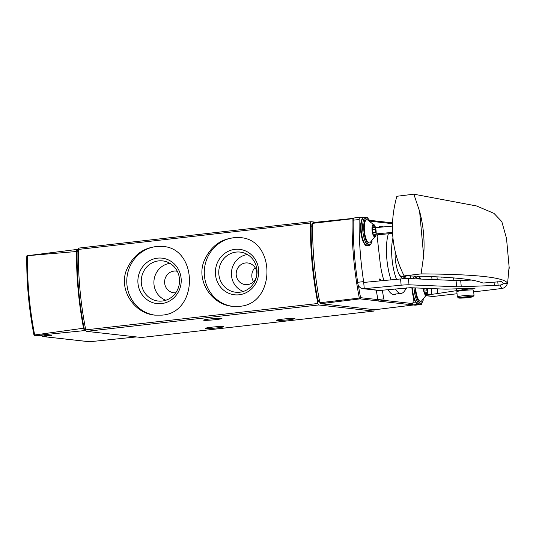 <?xml version="1.0" encoding="UTF-8"?>
<svg xmlns="http://www.w3.org/2000/svg" width="536" height="536" viewBox="0 0 536 536"><rect width="100%" height="100%" fill="white"/><g stroke="black" fill="none" stroke-linecap="round" stroke-linejoin="round"><path stroke-width="0.8" d="M239.438 306.337C276.261 304.126 275.779 239.331 240.074 237.615C222.855 237.026 210.722 245.173 203.667 262.05C196.431 281.862 212.263 304.77 232.403 306.331L239.438 306.337M310.96 221.696L78.926 248.074A2.097 0.657 83.5 0 0 78.879 248.074A2.097 0.657 83.5 0 0 78.424 249.414A125.732 39.403 83.5 0 0 85.747 329.875A2.097 0.657 83.5 0 0 86.504 331.355L141.45 337.492A2.097 0.657 83.5 0 0 141.497 337.492A2.097 0.657 83.5 0 0 141.544 337.479M316.052 222.246L311.054 221.69A2.097 0.657 83.5 0 0 311.001 221.69A2.097 0.657 83.5 0 0 310.545 223.03A125.732 39.403 83.5 0 0 317.868 303.49A2.097 0.657 83.5 0 0 318.632 304.971L373.572 311.108A2.097 0.657 83.5 0 0 373.619 311.108A2.097 0.657 83.5 0 0 374.081 309.674M161.926 315.141C198.749 312.93 198.273 248.141 162.569 246.426C145.35 245.83 133.216 253.977 126.161 270.861C118.925 290.666 134.757 313.58 154.891 315.141L161.926 315.141M41.453 335.241A1.675 0.523 83.5 0 0 41.48 335.563L42.505 336.507M89.733 341.734L136.385 336.93M36.053 335.791L34.163 335.409L34.672 334.96L83.542 328.22A4.194 1.313 83.5 0 0 84.809 330.565L34.813 335.65M76.561 251.505L26.914 255.752L77.419 249.394A4.194 1.313 83.5 0 0 76.561 251.505A125.29 39.262 83.5 0 0 83.542 328.22M77.419 249.394L78.417 249.508M36.247 335.784L45.131 334.853L51.657 335.583L42.713 336.507L90.182 341.814M85.974 330.692L84.809 330.565M26.914 255.752L26.854 256.543L26.914 255.752M33.969 334.725L34.163 335.409L33.969 334.725M77.573 250.433L77.62 250.433A2.097 0.657 83.5 0 0 77.573 250.433A2.097 0.657 83.5 0 0 77.117 251.799A123.635 38.746 83.5 0 0 84.052 328.045A2.097 0.657 83.5 0 0 84.822 329.553L85.7 329.647M209.837 318.974A9.219 0.623 -5.2 0 1 221.958 318.471A9.219 0.623 -5.2 0 1 212.832 319.925A9.219 0.623 -5.2 0 1 203.593 320.139A9.219 0.623 -5.2 0 1 209.837 318.974M211.64 327.195A9.219 0.623 -5.2 0 1 223.76 326.692A9.219 0.623 -5.2 0 1 214.635 328.146A9.219 0.623 -5.2 0 1 205.395 328.36A9.219 0.623 -5.2 0 1 211.64 327.195M282.82 319.108A9.219 0.623 -5.2 0 1 294.941 318.598A9.219 0.623 -5.2 0 1 285.815 320.059A9.219 0.623 -5.2 0 1 276.576 320.273A9.219 0.623 -5.2 0 1 282.82 319.108M240.356 237.649A34.579 32.75 -83.6 0 0 204.511 268.389A34.579 32.75 -83.6 0 0 232.604 306.351M239.123 294.78A22.86 21.654 -83.6 0 0 254.701 258.587A22.86 21.654 -83.6 0 0 217.341 262.828A22.86 21.654 -83.6 0 0 239.123 294.78M162.85 246.453A34.579 32.75 -83.6 0 0 127.005 277.199A34.579 32.75 -83.6 0 0 155.098 315.161M161.617 303.59A22.86 21.654 -83.6 0 0 177.195 267.39A22.86 21.654 -83.6 0 0 139.836 271.638A22.86 21.654 -83.6 0 0 161.617 303.59M247.458 254.546A19.068 18.056 -83.6 0 0 231.525 271.444A19.068 18.056 -83.6 0 0 243.331 291.45M247.498 284.616A10.894 10.325 -83.6 0 0 256.838 273.775A10.894 10.325 -83.6 0 0 247.719 262.962A10.894 10.325 -83.6 0 0 236.249 272.643A10.894 10.325 -83.6 0 0 245.3 284.616A10.894 10.325 -83.6 0 0 247.498 284.616M239.733 292.227A20.201 19.135 -83.6 0 0 257.019 273.072A20.201 19.135 -83.6 0 0 241.89 252.369A20.201 19.135 -83.6 0 0 218.889 270.037A20.201 19.135 -83.6 0 0 237.428 292.341A20.201 19.135 -83.6 0 0 239.733 292.227M169.946 263.35A19.068 18.056 -83.6 0 0 154.02 280.254A19.068 18.056 -83.6 0 0 165.825 300.254M177.309 271.296A10.894 10.325 -83.6 0 0 176.143 271.095A10.894 10.325 -83.6 0 0 164.679 280.777A10.894 10.325 -83.6 0 0 173.724 292.75A10.894 10.325 -83.6 0 0 175.801 292.763M162.22 301.038A20.201 19.135 -83.6 0 0 179.513 281.876A20.201 19.135 -83.6 0 0 164.385 261.173A20.201 19.135 -83.6 0 0 141.383 278.841A20.201 19.135 -83.6 0 0 159.916 301.152A20.201 19.135 -83.6 0 0 162.22 301.038M255.103 267.645A10.894 10.325 -83.6 0 0 253.535 281.681M313.299 222.541A3.337 1.045 83.5 0 0 313.225 222.541A3.337 1.045 83.5 0 0 312.656 223.345L353.016 218.668L313.299 222.541M320.682 303.704L360.004 298.874L360.266 298.364L359.321 298.076L319.878 302.746A3.337 1.045 83.5 0 0 320.682 303.704L374.718 309.741A3.337 1.045 83.5 0 0 374.798 309.741A3.337 1.045 83.5 0 0 374.872 309.728M360.266 298.364L360.587 297.688A124.298 38.954 -96.5 0 1 358.383 285.346M312.656 223.345A125.712 39.396 83.5 0 0 319.878 302.746M406.563 287.886A29.299 9.179 -96.5 0 1 403.977 288.824A29.299 9.179 -96.5 0 1 402.435 288.274M396.519 279.343A29.299 9.179 -96.5 0 1 392.948 238.011M410.656 276A29.299 9.179 -96.5 0 1 410.288 278.633M405.913 276.067A18.861 5.909 -96.5 0 1 403.461 278.452A18.861 5.909 -96.5 0 1 403.038 278.452A18.861 5.909 -96.5 0 1 395.153 251.384M406.75 287.872L404.506 291.061A33.413 10.472 -96.5 0 1 401.29 293.346A33.413 10.472 -96.5 0 1 400.506 293.346A33.413 10.472 -96.5 0 1 395.193 288.958M391.025 279.866A33.413 10.472 -96.5 0 1 388.392 233.756M404.727 276.201A18.861 5.909 -96.5 0 1 402.858 278.425M399.36 274.821A16.763 5.253 83.5 0 0 401.658 276.502A16.763 5.253 83.5 0 0 402.04 276.502L407.018 275.94M311.563 224.845L311.61 224.845A2.097 0.657 83.5 0 0 311.563 224.845A2.097 0.657 83.5 0 0 311.108 226.239A125.732 39.403 83.5 0 0 317.848 300.341A2.097 0.657 83.5 0 0 318.619 301.882L319.737 302.002M412.204 303.597A1.675 0.523 83.5 0 0 412.841 304.93L415.125 305.185A3.35 1.052 83.5 0 0 415.199 305.185A3.35 1.052 83.5 0 0 415.273 305.172M376.292 290.17A125.732 39.403 83.5 0 0 377.873 299.53A2.097 0.657 83.5 0 0 378.651 301.111L406.563 304.227A2.097 0.657 83.5 0 0 406.61 304.227A2.097 0.657 83.5 0 0 406.657 304.22M359.803 217.328L354.021 217.985A3.35 1.052 83.5 0 0 353.948 217.985A3.35 1.052 83.5 0 0 353.211 220.182A125.732 39.403 83.5 0 0 357.693 282.298L357.767 283.115A6.285 5.956 96.4 0 0 364.272 288.69L363.703 282.439L400.566 278.961A8.382 0.57 174.8 0 1 408.439 278.559L456.062 280.529A16.763 1.139 174.8 0 0 460.692 280.489L471.6 280.073M363.361 217.69L359.951 217.308A3.35 1.052 83.5 0 0 359.877 217.308A3.35 1.052 83.5 0 0 359.147 219.505A125.732 39.403 83.5 0 0 363.629 281.628L363.703 282.439M380.935 280.817A3.142 0.985 83.5 0 0 379.796 278.928A3.142 0.985 83.5 0 0 379.113 280.985M382.329 290.17A125.732 39.403 83.5 0 0 383.803 298.86A2.097 0.657 83.5 0 0 384.587 300.435L412.499 303.557A2.097 0.657 83.5 0 0 412.546 303.557A2.097 0.657 83.5 0 0 412.968 302.706A70.993 22.251 83.5 0 0 413.524 297.654M414.033 287.865A14.251 4.462 -96.5 0 0 420.298 304.059L418.717 304.24A1.675 0.523 83.5 0 0 418.77 304.254L421.055 304.508A3.35 1.052 83.5 0 0 421.128 304.508A3.35 1.052 83.5 0 0 421.785 303.282M431.735 276.61L432.003 279.531M375.997 234.768L376.962 234.875L380.145 262.66A33.949 10.64 83.5 0 0 383.95 280.529M387.97 289.641A33.949 10.64 83.5 0 0 394.489 294.659A33.949 10.64 83.5 0 0 396.225 293.969M362.999 288.69L378.657 290.438A6.285 5.956 -83.6 0 0 379.923 290.438L364.272 288.69L401.136 285.206A8.382 0.57 -5.2 0 1 409.008 284.804L408.439 278.559M457.041 293.755L433.537 296.428A6.285 5.956 96.4 0 1 432.271 296.428L426.455 295.778M426.85 294.867L431.815 294.304A16.763 1.139 -5.2 0 0 437.785 293.52L456.712 290.613A16.763 1.139 -5.2 0 1 462.682 289.835L475.05 288.221L448.893 289.072A16.763 1.139 -5.2 0 1 444.264 289.112L410.248 287.705L379.923 290.438M507.311 283.377A6.285 6.271 156.2 0 1 501.703 288.482A169.738 11.497 -5.2 0 1 473.871 291.839L473.703 291.859M503.451 283.738A6.285 6.271 156.2 0 1 500.182 285.031L498.091 285.226A5.869 0.395 174.8 0 1 494.353 285.48L461.262 286.733A16.763 1.139 174.8 0 1 456.632 286.773L409.008 284.804M457.322 296.837L456.846 291.631A8.382 0.57 -5.2 0 1 462.521 290.572A8.382 0.57 -5.2 0 1 473.543 290.11L474.012 295.316A8.382 0.57 174.8 0 0 465.617 295.51A8.382 0.57 174.8 0 0 457.322 296.837A8.382 0.57 174.8 0 0 457.342 296.87L458.702 298.003A7.122 0.482 174.8 0 0 468.049 297.581A7.122 0.482 174.8 0 0 472.866 296.716A7.122 0.482 174.8 0 0 465.737 296.844A7.122 0.482 174.8 0 0 458.702 298.003M376.962 234.875L392.58 233.361M376.111 233.924L392.526 232.376M392.406 226.085L375.528 227.679M427.902 288.435L427.313 288.502M472.866 296.716L473.998 295.356A8.382 0.57 174.8 0 0 474.012 295.316M467.452 297.514A5.239 0.355 174.8 0 0 470.997 296.85A5.239 0.355 174.8 0 0 465.75 296.971A5.239 0.355 174.8 0 0 460.565 297.802A5.239 0.355 174.8 0 0 467.452 297.514M363.629 281.628L357.693 282.298M441.081 277.058L441.148 277.481A16.763 16.723 -8.7 0 1 441.061 277.4L441.101 277.715M509.012 269.126A1027.666 69.626 174.8 0 0 509.2 267.886A1027.666 69.626 174.8 0 0 509.093 266.76L507.599 283.343C504.892 277.373 476.055 274.224 421.095 273.889L423.648 255.833C424.847 240.744 423.494 225.884 419.594 211.244L423.648 255.833M509.2 267.886L506.527 238.493A1027.666 69.626 174.8 0 0 506.513 238.446L501.817 221.616L493.944 213.341L476.484 205.945L413.839 194.186L419.594 211.244M421.095 273.889L404.111 275.899C446.87 276.476 473.167 278.861 483.003 283.048L501.502 281.588L503.458 283.758L507.599 283.343M413.839 194.186L396.868 196.27C389.123 224.128 391.535 250.667 404.111 275.899M427.306 288.415A6.285 1.97 -96.5 0 1 427.112 294.13A6.285 1.97 -96.5 0 1 424.954 294.519A6.285 1.97 -96.5 0 1 423.36 288.247M425.115 292.824L426.683 292.649A2.097 0.657 83.5 0 1 426.924 292.75A1.179 0.369 83.5 0 0 427.058 292.81A1.179 0.369 83.5 0 0 427.319 292.073A1.179 0.369 83.5 0 0 427.112 290.814A2.097 0.657 -96.5 0 1 426.757 288.388M426.683 292.649A2.097 0.657 83.5 0 0 426.227 294.157A1.179 0.369 83.5 0 1 425.973 295.008A1.179 0.369 83.5 0 1 425.497 294.076A2.097 0.657 83.5 0 0 424.659 292.422A2.097 0.657 83.5 0 0 424.525 292.482A1.179 0.369 83.5 0 1 424.452 292.515A1.179 0.369 83.5 0 1 424.016 291.778A1.179 0.369 83.5 0 1 423.983 290.465A2.097 0.657 83.5 0 0 423.943 288.274M417.068 278.914A11.712 3.672 -96.5 0 1 418.422 278.177A11.712 3.672 -96.5 0 1 418.643 278.224L420.787 279.068M427.112 294.13L421.263 301.299A11.712 3.672 -96.5 0 1 415.641 287.933M373.518 224.403A6.285 1.97 -96.5 0 1 374.624 225.401A6.285 1.97 -96.5 0 1 375.79 235.639A6.285 1.97 -96.5 0 1 372.393 232.524A6.285 1.97 -96.5 0 1 373.518 224.403M372.574 227.036A2.097 0.657 83.5 0 0 372.815 227.137A2.097 0.657 83.5 0 0 373.27 225.629A1.179 0.369 83.5 0 1 373.525 224.778A1.179 0.369 83.5 0 1 374.001 225.71A2.097 0.657 83.5 0 0 374.838 227.365A2.097 0.657 83.5 0 0 374.972 227.304A1.179 0.369 83.5 0 1 375.046 227.271A1.179 0.369 83.5 0 1 375.481 228.008A1.179 0.369 83.5 0 1 375.515 229.321A2.097 0.657 -96.5 0 0 375.79 232.323A1.179 0.369 83.5 0 1 375.997 233.582A1.179 0.369 83.5 0 1 375.736 234.312A1.179 0.369 83.5 0 1 375.602 234.259A2.097 0.657 83.5 0 0 375.361 234.152A2.097 0.657 83.5 0 0 374.905 235.666A1.179 0.369 83.5 0 1 374.651 236.517A1.179 0.369 83.5 0 1 374.175 235.585A2.097 0.657 83.5 0 0 373.337 233.93A2.097 0.657 83.5 0 0 373.203 233.991A1.179 0.369 83.5 0 1 373.13 234.024A1.179 0.369 83.5 0 1 372.694 233.287A1.179 0.369 83.5 0 1 372.661 231.974A2.097 0.657 83.5 0 0 372.386 228.973A1.179 0.369 83.5 0 1 372.178 227.713A1.179 0.369 83.5 0 1 372.433 226.976A1.179 0.369 83.5 0 1 372.574 227.036L372.319 227.063M375.79 235.639L369.94 242.801A11.712 3.672 -96.5 0 1 364.547 232.081A11.712 3.672 -96.5 0 1 367.1 219.686A11.712 3.672 -96.5 0 1 367.321 219.733L374.624 225.401M317.868 303.49L85.747 329.875M310.545 223.03L78.424 249.414M34.672 334.96A124.834 39.121 -96.5 0 1 27.49 256.014M84.822 329.553L85.659 329.452M84.052 328.045L85.358 327.898M77.117 251.799L78.39 251.652M373.572 311.108L141.45 337.492M318.632 304.971L86.504 331.355M49.265 335.315L47.979 335.905A14.251 4.462 -96.5 0 1 47.657 335.905A14.251 4.462 -96.5 0 1 46.103 334.96M47.979 335.905L46.398 336.085A14.251 4.462 -96.5 0 1 46.076 336.085A14.251 4.462 -96.5 0 1 44.341 334.933M378.302 227.418A35.604 11.155 -96.5 0 1 383.441 226.936M370.631 221.247L392.453 223.686M360.587 297.688L377.887 299.617M360.004 298.874L378.383 300.924M407.28 304.153L412.599 304.75M413.383 304.991L374.718 309.741M359.321 298.076A125.35 39.282 -96.5 0 1 352.132 219.09M377.11 236.497A33.507 10.499 -96.5 0 1 377.592 234.802M319.69 301.761L318.619 301.882M319.382 300.167L317.848 300.341M312.622 226.065L311.108 226.239M383.803 298.86L377.873 299.53M421.055 304.508L415.125 305.185M418.77 304.254L412.841 304.93M412.499 303.557L406.563 304.227M384.587 300.435L378.651 301.111M433.537 296.428L426.522 295.644M500.182 285.031L501.703 288.482M497.77 281.661L498.091 285.226M456.062 280.529L456.632 286.773M494.038 281.963L494.353 285.48M460.692 280.489L461.262 286.733M401.136 285.206L400.566 278.961M431.815 294.304L431.292 288.576M437.785 293.52L437.363 288.83M456.712 290.613L456.545 288.783M462.682 289.835L462.568 288.556M472.216 288.75L472.162 288.194M415.46 302.076L413.008 302.351M359.147 219.505L353.211 220.182M453.557 277.916L453.945 280.442M415.943 278.867A13.413 4.201 -96.5 0 1 418.268 276.489A13.413 4.201 -96.5 0 1 420.881 279.068M423.273 299.899A13.413 4.201 -96.5 0 1 418.65 301.513A13.413 4.201 -96.5 0 1 415.099 287.906M414.757 278.82A14.251 4.462 -96.5 0 1 416.238 276.12M411.869 287.772L414.08 299.262L416.063 302.894L417.035 303.785L418.717 304.24A14.251 4.462 -96.5 0 1 412.439 287.799M413.249 278.754A14.251 4.462 -96.5 0 1 414.971 276.087M416.76 303.209A13.413 4.201 -96.5 0 1 411.909 287.778M412.968 278.747A13.413 4.201 -96.5 0 1 413.819 277.373M423.936 291.175L427.112 290.814M425.53 294.237L426.227 294.157M371.951 241.408A13.413 4.201 -96.5 0 1 364.621 235.753A13.413 4.201 -96.5 0 1 366.946 217.998A13.413 4.201 -96.5 0 1 369.592 220.644M372.071 241.3L370.51 244.744L368.976 245.568A14.251 4.462 -96.5 0 1 362.926 231.914A14.251 4.462 -96.5 0 1 365.753 217.254A14.251 4.462 -96.5 0 1 366.075 217.254M368.976 245.568L367.395 245.749A14.251 4.462 -96.5 0 1 361.344 232.095A14.251 4.462 -96.5 0 1 364.172 217.435L366.242 217.254L367.428 217.703L369.733 220.718M365.431 244.718A13.413 4.201 -96.5 0 1 360.815 232.155A13.413 4.201 -96.5 0 1 362.497 218.882M373.27 225.79L374.001 225.71M372.594 229.649L375.515 229.321M372.614 232.684L375.79 232.323M374.208 235.746L374.905 235.666M42.538 336.514L89.988 341.814M34.86 335.657L36.053 335.784M26.8 256.201C26.432 282.171 28.817 308.441 33.969 335.027M373.619 311.108L141.497 337.492M311.001 221.69L78.879 248.074M43.959 334.973L46.398 336.085M352.735 218.42L313.225 222.541M352.782 218.42L353.472 218.5M369.518 220.289L392.486 222.855M413.417 304.997L374.798 309.741M401.29 293.346L392.707 294.398M421.128 304.508L415.199 305.185M412.546 303.557L406.61 304.227M359.877 217.308L353.948 217.985M437.249 279.752L436.981 276.844M420.298 304.059L421.832 303.242L423.4 299.791M420.995 279.075L418.723 276.181M412.82 278.74L414.884 276.087M424.318 292.462L424.659 292.422M367.395 245.749C365.847 244.865 366.108 247.538 362.758 240.771C360.239 232.972 359.857 226.045 361.606 219.981C362.57 218.092 363.428 217.241 364.172 217.435M372.252 227.204L372.815 227.137M372.178 227.666L374.838 227.365M373.793 234.333L375.361 234.152M372.996 233.964L373.337 233.93"/></g></svg>
